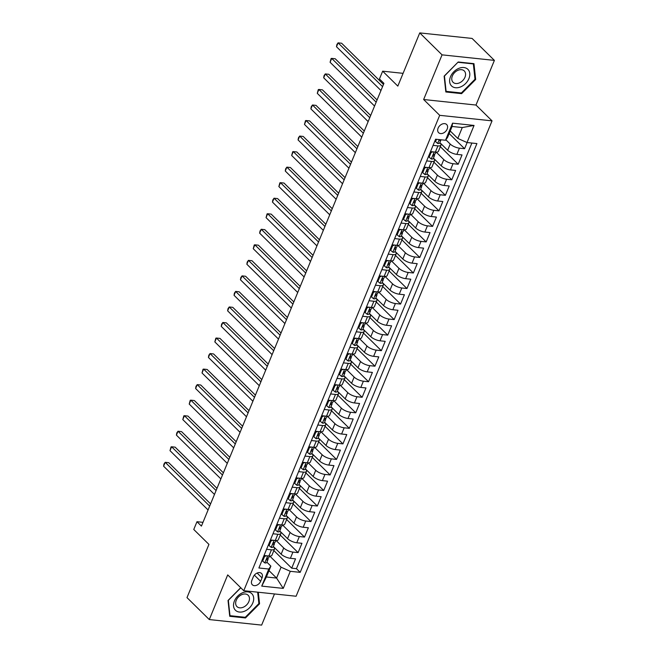<?xml version="1.0" encoding="UTF-8"?>
<svg xmlns="http://www.w3.org/2000/svg" width="658" height="658" viewBox="0 0 658 658"><rect width="100%" height="100%" fill="white"/><g stroke="black" fill="none" stroke-linecap="round" stroke-linejoin="round"><path stroke-width="0.99" d="M438.113 128.121A5.733 4.096 134.6 0 0 438.615 132.686A5.733 4.096 134.6 0 0 447.169 129.083A5.733 4.096 134.6 0 0 446.659 124.518A5.733 4.096 134.6 0 0 438.113 128.121M494.397 60.388L472.099 38.435L419.755 32.9L442.053 54.853L423.645 99.514L439.692 115.323L492.044 120.858L475.989 105.05L494.397 60.388L442.053 54.853M439.692 115.323L243.756 590.703L296.1 596.238L492.044 120.858M243.756 590.703L227.701 574.903L209.293 619.565L261.637 625.1L274.476 593.952M209.293 619.565L186.995 597.612L208.931 544.405L193.765 529.476L196.972 521.712L201.43 526.096L383.918 83.336L379.46 78.952L382.66 71.179L397.827 86.108L419.755 32.9M273.358 546.51L281.155 554.184A7.164 2.476 22.4 0 0 290.384 558.297L295.549 558.848L291.708 568.167L273.851 550.59M276.163 540.539L283.721 547.974A7.164 2.476 22.4 0 0 292.942 552.087L298.107 552.63L280.259 535.053M298.107 552.63L301.948 543.311L296.783 542.76A7.164 2.476 22.4 0 1 287.562 538.655L279.765 530.973M286.164 515.436L293.962 523.118A7.164 2.476 22.4 0 0 303.19 527.231L308.355 527.774L304.514 537.092L286.658 519.516M292.571 499.899L300.369 507.581A7.164 2.476 22.4 0 0 309.589 511.694L314.754 512.237L310.913 521.555L293.065 503.979M298.971 484.37L306.768 492.044A7.164 2.476 22.4 0 0 315.996 496.157L321.162 496.7L317.321 506.027L299.464 488.45M305.378 468.833L313.175 476.507A7.164 2.476 22.4 0 0 322.395 480.62L327.561 481.171L323.72 490.49L305.871 472.913M311.777 453.296L319.574 460.978A7.164 2.476 22.4 0 0 328.803 465.083L333.968 465.634L330.127 474.953L312.27 457.376M318.184 437.759L325.981 445.441A7.164 2.476 22.4 0 0 335.202 449.554L340.367 450.097L336.526 459.416L318.678 441.839M324.583 422.222L332.38 429.904A7.164 2.476 22.4 0 0 341.609 434.017L346.774 434.56L342.933 443.879L325.077 426.302M330.99 406.693L338.788 414.367A7.164 2.476 22.4 0 0 348.008 418.48L353.173 419.023L349.332 428.35L331.484 410.773M337.389 391.156L345.187 398.83A7.164 2.476 22.4 0 0 354.415 402.943L359.581 403.486L355.739 412.813L337.883 395.236M343.797 375.619L351.594 383.301A7.164 2.476 22.4 0 0 360.814 387.406L365.98 387.957L362.139 397.276L344.29 379.699M350.196 360.082L357.993 367.764A7.164 2.476 22.4 0 0 367.222 371.869L372.387 372.42L368.546 381.739L350.689 364.162M356.603 344.545L364.4 352.227A7.164 2.476 22.4 0 0 373.621 356.34L378.786 356.883L374.945 366.202L357.097 348.625M363.002 329.016L370.799 336.69A7.164 2.476 22.4 0 0 380.028 340.803L385.193 341.346L381.352 350.673L363.496 333.096M369.409 313.479L377.207 321.153A7.164 2.476 22.4 0 0 386.427 325.266L391.592 325.809L387.751 335.136L369.903 317.559M375.808 297.942L383.606 305.616A7.164 2.476 22.4 0 0 392.834 309.729L398 310.28L394.158 319.599L376.302 302.022M382.216 282.405L390.013 290.088A7.164 2.476 22.4 0 0 399.241 294.192L404.399 294.743L400.558 304.062L382.709 286.485M388.615 266.868L396.412 274.55A7.164 2.476 22.4 0 0 405.641 278.663L410.806 279.206L406.965 288.525L389.108 270.948M395.022 251.34L402.819 259.013A7.164 2.476 22.4 0 0 412.048 263.126L417.205 263.669L413.364 272.996L395.516 255.419M401.421 235.803L409.218 243.476A7.164 2.476 22.4 0 0 418.447 247.589L423.612 248.132L419.771 257.459L401.915 239.882M407.828 220.266L415.626 227.939A7.164 2.476 22.4 0 0 424.854 232.052L430.011 232.603L426.17 241.922L408.322 224.345M414.227 204.728L422.025 212.411A7.164 2.476 22.4 0 0 431.253 216.515L436.419 217.066L432.577 226.385L414.721 208.808M420.635 189.191L428.432 196.874A7.164 2.476 22.4 0 0 437.66 200.986L442.818 201.529L438.976 210.848L421.128 193.271M427.034 173.663L434.831 181.337A7.164 2.476 22.4 0 0 444.06 185.449L449.225 185.992L445.384 195.319L427.527 177.742M433.441 158.126L441.238 165.8A7.164 2.476 22.4 0 0 450.467 169.912L455.624 170.455L451.783 179.782L433.935 162.205M439.84 142.589L447.637 150.263A7.164 2.476 22.4 0 0 456.866 154.375L462.031 154.926L458.19 164.245L440.334 146.668M433.071 145.377L437.924 145.887A7.164 2.476 -157.6 0 0 440.983 145.105A7.164 2.476 -157.6 0 0 440.013 142.975L439.783 142.745M426.664 160.914L431.525 161.424A7.164 2.476 -157.6 0 0 434.576 160.642A7.164 2.476 -157.6 0 0 433.614 158.512L433.375 158.274M420.256 176.443L425.117 176.961A7.164 2.476 -157.6 0 0 428.169 176.179A7.164 2.476 -157.6 0 0 427.207 174.049L426.976 173.811M413.857 191.98L418.718 192.498A7.164 2.476 -157.6 0 0 421.77 191.708A7.164 2.476 -157.6 0 0 420.807 189.578L420.569 189.348M407.45 207.517L412.311 208.027A7.164 2.476 -157.6 0 0 415.363 207.245A7.164 2.476 -157.6 0 0 414.4 205.115L414.17 204.885M401.051 223.054L405.912 223.564A7.164 2.476 -157.6 0 0 408.963 222.782A7.164 2.476 -157.6 0 0 408.001 220.652L407.763 220.422M394.644 238.591L399.505 239.101A7.164 2.476 -157.6 0 0 402.556 238.319A7.164 2.476 -157.6 0 0 401.594 236.189L401.364 235.951M388.245 254.12L393.097 254.638A7.164 2.476 -157.6 0 0 396.157 253.856A7.164 2.476 -157.6 0 0 395.195 251.726L394.956 251.488M381.837 269.657L386.698 270.175A7.164 2.476 -157.6 0 0 389.75 269.385A7.164 2.476 -157.6 0 0 388.788 267.255L388.549 267.025M375.438 285.194L380.291 285.704A7.164 2.476 -157.6 0 0 383.351 284.922A7.164 2.476 -157.6 0 0 382.388 282.792L382.15 282.562M369.031 300.731L373.892 301.241A7.164 2.476 -157.6 0 0 376.944 300.459A7.164 2.476 -157.6 0 0 375.981 298.329L375.743 298.099M362.632 316.268L367.485 316.778A7.164 2.476 -157.6 0 0 370.544 315.996A7.164 2.476 -157.6 0 0 369.582 313.866L369.344 313.627M356.225 331.796L361.086 332.315A7.164 2.476 -157.6 0 0 364.137 331.533A7.164 2.476 -157.6 0 0 363.175 329.403L362.936 329.164M349.826 347.334L354.678 347.852A7.164 2.476 -157.6 0 0 357.738 347.07A7.164 2.476 -157.6 0 0 356.776 344.932L356.537 344.702M343.418 362.871L348.279 363.381A7.164 2.476 -157.6 0 0 351.331 362.599A7.164 2.476 -157.6 0 0 350.369 360.469L350.13 360.239M337.019 378.408L341.872 378.918A7.164 2.476 -157.6 0 0 344.932 378.136A7.164 2.476 -157.6 0 0 343.969 376.006L343.731 375.776M330.612 393.945L335.473 394.455A7.164 2.476 -157.6 0 0 338.525 393.673A7.164 2.476 -157.6 0 0 337.562 391.543L337.324 391.304M324.213 409.473L329.066 409.992A7.164 2.476 -157.6 0 0 332.125 409.21A7.164 2.476 -157.6 0 0 331.163 407.08L330.925 406.841M317.806 425.01L322.667 425.529A7.164 2.476 -157.6 0 0 325.718 424.747A7.164 2.476 -157.6 0 0 324.756 422.609L324.517 422.378M311.407 440.547L316.259 441.057A7.164 2.476 -157.6 0 0 319.319 440.276A7.164 2.476 -157.6 0 0 318.357 438.146L318.118 437.915M304.999 456.084L309.86 456.594A7.164 2.476 -157.6 0 0 312.912 455.813A7.164 2.476 -157.6 0 0 311.95 453.683L311.711 453.452M298.6 471.621L303.453 472.131A7.164 2.476 -157.6 0 0 306.513 471.35A7.164 2.476 -157.6 0 0 305.551 469.22L305.312 468.99M292.193 487.15L297.054 487.668A7.164 2.476 -157.6 0 0 300.106 486.887A7.164 2.476 -157.6 0 0 299.143 484.757L298.905 484.518M285.794 502.687L290.647 503.205A7.164 2.476 -157.6 0 0 293.707 502.424A7.164 2.476 -157.6 0 0 292.744 500.286L292.506 500.055M279.387 518.224L284.248 518.743A7.164 2.476 -157.6 0 0 287.299 517.953A7.164 2.476 -157.6 0 0 286.337 515.823L286.098 515.592M272.988 533.761L277.841 534.271A7.164 2.476 -157.6 0 0 280.9 533.49A7.164 2.476 -157.6 0 0 279.938 531.36L279.699 531.129M260.626 581.302L262.032 577.889A5.552 3.973 134.6 0 0 261.539 573.463A5.552 3.973 134.6 0 0 253.264 576.959L251.85 580.372A5.552 3.973 134.6 0 0 252.343 584.798A5.552 3.973 134.6 0 0 260.626 581.302L254.366 575.141M450.228 130.975L457.787 138.419L462.27 127.545L452.087 126.468L447.605 137.341L445.515 140.253L435.612 139.208L258.882 567.986L268.785 569.03L270.874 566.119L266.893 562.195M445.515 140.253L452.556 123.169L474.056 125.439L467.015 142.531L476.918 143.576L300.188 572.353L290.285 571.308L283.244 588.392L261.736 586.122L268.785 569.03M445.861 139.776L450.204 144.053L447.637 150.263M436.246 152.154L443.796 159.59L441.238 165.8M429.847 167.691L437.397 175.127L434.831 181.337M423.439 183.22L430.99 190.656L428.432 196.874M417.04 198.757L424.591 206.193L422.025 212.411M410.633 214.294L418.184 221.73L415.626 227.939M404.234 229.831L411.785 237.267L409.218 243.476M397.827 245.368L405.377 252.804L402.819 259.013M391.428 260.905L398.978 268.332L396.412 274.55M385.02 276.434L392.571 283.869L390.013 290.088M378.621 291.971L386.172 299.406L383.606 305.616M372.214 307.508L379.765 314.943L377.207 321.153M365.815 323.045L373.366 330.481L370.799 336.69M359.408 338.582L366.958 346.009L364.4 352.227M353.009 354.111L360.559 361.546L357.993 367.764M346.601 369.648L354.152 377.083L351.594 383.301M340.202 385.185L347.753 392.62L345.187 398.83M333.795 400.722L341.346 408.157L338.788 414.367M327.396 416.259L334.947 423.686L332.38 429.904M320.989 431.788L328.539 439.223L325.981 445.441M314.59 447.325L322.14 454.76L319.574 460.978M308.183 462.862L315.733 470.297L313.175 476.507M301.783 478.399L309.334 485.834L306.768 492.044M295.376 493.936L302.927 501.363L300.369 507.581M288.977 509.465L296.528 516.9L293.962 523.118M282.57 525.002L290.12 532.437L287.562 538.655M266.58 549.298L271.441 549.808A7.164 2.476 22.4 0 0 274.493 549.027A7.164 2.476 22.4 0 0 273.531 546.897L273.292 546.666M291.708 568.167L296.445 568.668L471.876 143.041M450.204 144.053A7.164 2.476 -157.6 0 0 459.432 148.165L464.589 148.708L467.131 142.539M458.19 164.245L453.025 163.694A7.164 2.476 -157.6 0 1 443.796 159.59M451.783 179.782L446.618 179.231A7.164 2.476 -157.6 0 1 437.397 175.127M445.384 195.319L440.218 194.768A7.164 2.476 -157.6 0 1 430.99 190.656M438.976 210.848L433.811 210.305A7.164 2.476 -157.6 0 1 424.591 206.193M432.577 226.385L427.412 225.842A7.164 2.476 -157.6 0 1 418.184 221.73M426.17 241.922L421.005 241.379A7.164 2.476 -157.6 0 1 411.785 237.267M419.771 257.459L414.606 256.908A7.164 2.476 -157.6 0 1 405.377 252.804M413.364 272.996L408.199 272.445A7.164 2.476 -157.6 0 1 398.978 268.332M406.965 288.525L401.799 287.982A7.164 2.476 -157.6 0 1 392.571 283.869M400.558 304.062L395.392 303.519A7.164 2.476 -157.6 0 1 386.172 299.406M394.158 319.599L388.993 319.056A7.164 2.476 -157.6 0 1 379.765 314.943M387.751 335.136L382.586 334.585A7.164 2.476 -157.6 0 1 373.366 330.481M381.352 350.673L376.187 350.122A7.164 2.476 -157.6 0 1 366.958 346.009M374.945 366.202L369.78 365.659A7.164 2.476 -157.6 0 1 360.559 361.546M368.546 381.739L363.381 381.196A7.164 2.476 -157.6 0 1 354.152 377.083M362.139 397.276L356.973 396.733A7.164 2.476 -157.6 0 1 347.753 392.62M355.739 412.813L350.574 412.262A7.164 2.476 -157.6 0 1 341.346 408.157M349.332 428.35L344.167 427.799A7.164 2.476 -157.6 0 1 334.947 423.686M342.933 443.879L337.768 443.336A7.164 2.476 -157.6 0 1 328.539 439.223M336.526 459.416L331.361 458.873A7.164 2.476 -157.6 0 1 322.14 454.76M330.127 474.953L324.962 474.41A7.164 2.476 -157.6 0 1 315.733 470.297M323.72 490.49L318.554 489.939A7.164 2.476 -157.6 0 1 309.334 485.834M317.321 506.027L312.155 505.476A7.164 2.476 -157.6 0 1 302.927 501.363M310.913 521.555L305.748 521.013A7.164 2.476 -157.6 0 1 296.528 516.9M304.514 537.092L299.349 536.55A7.164 2.476 -157.6 0 1 290.12 532.437M264.022 555.508L268.875 556.026A7.164 2.476 22.4 0 0 271.935 555.245L274.493 549.027M270.422 539.971L275.283 540.489A7.164 2.476 22.4 0 0 278.334 539.708L280.9 533.49M276.829 524.442L281.682 524.952A7.164 2.476 22.4 0 0 284.741 524.171L287.299 517.953M283.228 508.905L288.089 509.415A7.164 2.476 22.4 0 0 291.14 508.634L293.707 502.424M289.635 493.368L294.488 493.878A7.164 2.476 22.4 0 0 297.548 493.097L300.106 486.887M296.034 477.831L300.895 478.35A7.164 2.476 22.4 0 0 303.947 477.56L306.513 471.35M302.441 462.294L307.294 462.813A7.164 2.476 22.4 0 0 310.354 462.031L312.912 455.813M308.841 446.766L313.702 447.275A7.164 2.476 22.4 0 0 316.753 446.494L319.319 440.276M315.248 431.229L320.101 431.738A7.164 2.476 22.4 0 0 323.16 430.957L325.718 424.747M321.647 415.691L326.508 416.201A7.164 2.476 22.4 0 0 329.559 415.42L332.125 409.21M328.054 400.154L332.907 400.673A7.164 2.476 22.4 0 0 335.967 399.883L338.525 393.673M334.453 384.617L339.314 385.136A7.164 2.476 22.4 0 0 342.366 384.354L344.932 378.136M340.86 369.089L345.721 369.599A7.164 2.476 22.4 0 0 348.773 368.817L351.331 362.599M347.26 353.552L352.12 354.062A7.164 2.476 22.4 0 0 355.172 353.28L357.738 347.07M353.667 338.015L358.528 338.525A7.164 2.476 22.4 0 0 361.579 337.743L364.137 331.533M360.074 322.478L364.927 322.996A7.164 2.476 22.4 0 0 367.978 322.206L370.544 315.996M366.473 306.941L371.334 307.459A7.164 2.476 22.4 0 0 374.386 306.677L376.944 300.459M372.88 291.412L377.733 291.922A7.164 2.476 22.4 0 0 380.793 291.14L383.351 284.922M379.279 275.875L384.14 276.385A7.164 2.476 22.4 0 0 387.192 275.603L389.75 269.385M385.687 260.338L390.539 260.848A7.164 2.476 22.4 0 0 393.599 260.066L396.157 253.856M392.086 244.801L396.947 245.319A7.164 2.476 22.4 0 0 399.998 244.529L402.556 238.319M398.493 229.264L403.346 229.782A7.164 2.476 22.4 0 0 406.405 229L408.963 222.782M404.892 213.727L409.753 214.245A7.164 2.476 22.4 0 0 412.805 213.463L415.363 207.245M411.299 198.198L416.152 198.708A7.164 2.476 22.4 0 0 419.212 197.926L421.77 191.708M417.698 182.661L422.559 183.171A7.164 2.476 22.4 0 0 425.611 182.389L428.169 176.179M424.106 167.124L428.958 167.642A7.164 2.476 22.4 0 0 432.018 166.852L434.576 160.642M430.505 151.587L435.366 152.105A7.164 2.476 22.4 0 0 438.417 151.324L440.983 145.105M270.874 566.119L266.391 576.992L276.574 578.069L281.056 567.196L290.285 571.308M269.015 570.626L276.574 578.069L283.244 588.392M269.764 556.076L281.056 567.196M403.091 73.342L382.66 71.179M202.977 522.345L196.972 521.712M296.445 568.668L300.188 572.353M464.589 148.708L449.175 133.533M467.015 142.531L457.787 138.419M266.391 576.992L261.736 586.122M452.556 123.169L452.087 126.468M474.056 125.439L462.27 127.545M240.705 587.701L228.03 600.466L229.732 616.291L245.492 617.961L259.556 603.805L258.314 592.241M423.645 99.514L475.989 105.05M458.198 61.992L444.134 76.147L445.836 91.972L461.603 93.642L475.668 79.486L473.966 63.662L458.198 61.992M258.833 603.098L259.556 603.805M244.76 617.237L245.492 617.961M474.944 78.771L475.668 79.486M460.871 92.918L461.603 93.642M266.424 555.763L264.582 556.429L262.657 561.093L264.845 562.944A4.746 1.637 22.4 0 0 266.803 562.417L268.02 559.473A4.746 1.637 22.4 0 0 268.036 559.061L267.831 558.132M210.585 503.88L168.744 462.689L165.207 462.311L209.672 506.092M163.603 466.193L163.982 463.997L165.207 462.311L163.603 466.193L208.076 509.975M269.418 556.068L268.785 557.606A4.746 1.637 -157.6 0 1 267.781 558.132C266.58 558.782 266.326 559.407 267.016 559.999A4.746 1.637 22.4 0 0 268.02 559.473M264.582 556.429L263.907 555.78M261.991 560.435L262.657 561.093M234.421 600.984A11.638 8.324 134.6 0 0 239.454 612.055A11.638 8.324 134.6 0 0 252.812 602.934A11.638 8.324 134.6 0 0 247.778 591.863A11.638 8.324 134.6 0 0 234.421 600.984M236.263 600.252A7.97 5.7 134.6 0 0 236.962 606.602A7.97 5.7 134.6 0 0 248.856 601.585A7.97 5.7 134.6 0 0 248.148 595.243A7.97 5.7 134.6 0 0 236.263 600.252M257.656 592.175L258.89 603.575L245.261 617.294L229.987 615.682L228.342 600.343L240.803 587.8M451.52 85.902A11.638 8.324 134.6 0 0 465.601 83.533A11.638 8.324 134.6 0 0 467.92 69.378A11.638 8.324 134.6 0 0 453.839 71.747A11.638 8.324 134.6 0 0 451.52 85.902M453.049 82.258A7.97 5.7 134.6 0 0 453.074 82.283A7.97 5.7 134.6 0 0 462.714 80.613A7.97 5.7 134.6 0 0 464.285 70.949A7.97 5.7 134.6 0 0 464.26 70.924A7.97 5.7 134.6 0 0 454.62 72.586A7.97 5.7 134.6 0 0 453.049 82.258M458.075 62.304L473.349 63.925L474.994 79.256L461.373 92.975L446.099 91.355L444.446 76.024L457.976 62.214M272.831 540.226L270.981 540.901L269.064 545.556L271.252 547.415A4.746 1.637 22.4 0 0 273.202 546.888L274.419 543.936A4.746 1.637 22.4 0 0 274.444 543.524L274.23 542.595M216.992 488.351L175.143 447.152L171.606 446.774L216.079 490.555M170.003 450.656L171.031 446.914L171.606 446.774L170.003 450.656L214.475 494.446M275.825 540.531L275.184 542.069A4.746 1.637 -157.6 0 1 274.189 542.595C272.988 543.245 272.733 543.87 273.415 544.462A4.746 1.637 22.4 0 0 274.419 543.936M270.981 540.901L270.315 540.243M268.39 544.898L269.064 545.556M279.231 524.697L277.388 525.364L275.463 530.019L277.651 531.878A4.746 1.637 22.4 0 0 279.609 531.351L280.826 528.399A4.746 1.637 22.4 0 0 280.843 527.987L280.637 527.058M223.391 472.814L181.55 431.615L178.014 431.237L222.478 475.027M176.41 435.127L176.788 432.931L178.014 431.237L176.41 435.127L220.882 478.909M282.224 524.994L281.591 526.532A4.746 1.637 -157.6 0 1 280.588 527.066C279.387 527.716 279.132 528.333 279.823 528.925A4.746 1.637 22.4 0 0 280.826 528.399M277.388 525.364L276.722 524.706M274.797 529.369L275.463 530.019M285.638 509.16L283.787 509.827L281.871 514.49L284.059 516.341A4.746 1.637 22.4 0 0 286.008 515.814L287.225 512.862A4.746 1.637 22.4 0 0 287.25 512.45L287.036 511.521M229.798 457.277L187.949 416.078L184.413 415.708L228.885 459.49M182.809 419.59L183.837 415.84L184.413 415.708L182.809 419.59L227.281 463.372M288.632 509.457L287.998 510.995A4.746 1.637 -157.6 0 1 286.995 511.529C285.794 512.179 285.539 512.796 286.222 513.396A4.746 1.637 22.4 0 0 287.225 512.862M283.787 509.827L283.121 509.169M281.196 513.832L281.871 514.49M292.045 493.623L290.194 494.29L288.27 498.953L290.458 500.804A4.746 1.637 22.4 0 0 292.415 500.277L293.632 497.325A4.746 1.637 22.4 0 0 293.649 496.922L293.443 495.984M236.197 441.74L194.357 400.541L190.82 400.171L235.284 443.953M189.216 404.053L190.236 400.303L190.82 400.171L189.216 404.053L233.689 447.835M295.031 493.928L294.397 495.466A4.746 1.637 -157.6 0 1 293.394 495.992C292.193 496.642 291.938 497.267 292.629 497.859A4.746 1.637 22.4 0 0 293.632 497.325M290.194 494.29L289.528 493.632M287.604 498.295L288.27 498.953M298.444 478.086L296.594 478.753L294.677 483.416L296.865 485.267A4.746 1.637 22.4 0 0 298.814 484.74L300.032 481.796A4.746 1.637 22.4 0 0 300.056 481.385L299.842 480.455M242.605 426.203L200.756 385.012L197.219 384.634L241.692 428.416M195.615 388.516L196.002 386.32L197.219 384.634L195.615 388.516L240.088 432.298M301.438 478.391L300.805 479.929A4.746 1.637 -157.6 0 1 299.801 480.455C298.6 481.105 298.345 481.73 299.028 482.322A4.746 1.637 22.4 0 0 300.032 481.796M296.594 478.753L295.927 478.103M294.003 482.758L294.677 483.416M304.851 462.549L303.001 463.224L301.076 467.879L303.264 469.73A4.746 1.637 22.4 0 0 305.222 469.212L306.439 466.259A4.746 1.637 22.4 0 0 306.455 465.848L306.25 464.918M249.004 410.674L207.163 369.475L203.626 369.097L248.091 412.879M202.022 372.979L203.042 369.237L203.626 369.097L202.022 372.979L246.495 416.769M307.837 462.854L307.204 464.392A4.746 1.637 -157.6 0 1 306.2 464.918C304.999 465.568 304.744 466.193 305.435 466.785A4.746 1.637 22.4 0 0 306.439 466.259M303.001 463.224L302.335 462.566M300.41 467.221L301.076 467.879M311.25 447.021L309.4 447.687L307.483 452.342L309.671 454.201A4.746 1.637 22.4 0 0 311.621 453.675L312.838 450.722A4.746 1.637 22.4 0 0 312.863 450.311L312.657 449.381M255.411 395.137L213.562 353.938L210.025 353.56L254.498 397.35M208.43 357.45L208.808 355.254L210.025 353.56L208.43 357.45L252.894 401.232M314.244 447.317L313.611 448.855A4.746 1.637 -157.6 0 1 312.608 449.389C311.407 450.039 311.152 450.656 311.834 451.248A4.746 1.637 22.4 0 0 312.838 450.722M309.4 447.687L308.734 447.029M306.817 451.692L307.483 452.342M317.658 431.484L315.807 432.15L313.882 436.813L316.07 438.664A4.746 1.637 22.4 0 0 318.028 438.138L319.245 435.185A4.746 1.637 22.4 0 0 319.27 434.774L319.056 433.844M261.81 379.6L219.969 338.401L216.433 338.031L260.897 381.813M214.829 341.913L215.849 338.163L216.433 338.031L214.829 341.913L259.301 385.695M320.643 431.78L320.01 433.318A4.746 1.637 -157.6 0 1 319.007 433.852C317.806 434.502 317.551 435.119 318.242 435.711A4.746 1.637 22.4 0 0 319.245 435.185M315.807 432.15L315.141 431.492M313.216 436.155L313.882 436.813M324.057 415.946L322.206 416.613L320.29 421.276L322.478 423.127A4.746 1.637 22.4 0 0 324.427 422.6L325.644 419.648A4.746 1.637 22.4 0 0 325.669 419.245L325.463 418.307M268.217 364.063L226.368 322.864L222.832 322.494L267.304 366.276M221.236 326.376L221.614 324.18L222.832 322.494L221.236 326.376L265.7 370.158M327.051 416.251L326.417 417.789A4.746 1.637 -157.6 0 1 325.414 418.315C324.213 418.965 323.958 419.582 324.641 420.182A4.746 1.637 22.4 0 0 325.644 419.648M322.206 416.613L321.54 415.955M319.624 420.618L320.29 421.276M330.464 400.409L328.613 401.076L326.689 405.739L328.877 407.59A4.746 1.637 22.4 0 0 330.834 407.063L332.051 404.111A4.746 1.637 22.4 0 0 332.076 403.708L331.862 402.778M274.616 348.526L232.776 307.335L229.239 306.957L273.703 350.739M227.635 310.839L228.013 308.643L229.239 306.957L227.635 310.839L272.108 354.621M333.45 400.714L332.816 402.252A4.746 1.637 -157.6 0 1 331.813 402.778C330.612 403.428 330.357 404.053 331.048 404.645A4.746 1.637 22.4 0 0 332.051 404.111M328.613 401.076L327.947 400.426M326.023 405.081L326.689 405.739M336.863 384.872L335.012 385.547L333.096 390.202L335.284 392.053A4.746 1.637 22.4 0 0 337.233 391.535L338.451 388.582A4.746 1.637 22.4 0 0 338.475 388.171L338.27 387.241M281.024 332.997L239.175 291.798L235.638 291.42L280.111 335.202M234.042 295.302L234.421 293.114L235.638 291.42L234.042 295.302L278.507 339.092M339.857 385.177L339.224 386.715A4.746 1.637 -157.6 0 1 338.22 387.241C337.019 387.891 336.764 388.516 337.447 389.108A4.746 1.637 22.4 0 0 338.451 388.582M335.012 385.547L334.346 384.889M332.43 389.544L333.096 390.202M343.27 369.335L341.42 370.01L339.495 374.665L341.683 376.524A4.746 1.637 22.4 0 0 343.641 375.998L344.858 373.045A4.746 1.637 22.4 0 0 344.882 372.634L344.669 371.704M287.423 317.46L245.582 276.261L242.045 275.883L286.51 319.673M240.441 279.773L240.82 277.577L242.045 275.883L240.441 279.773L284.914 323.555M346.256 369.64L345.623 371.178A4.746 1.637 -157.6 0 1 344.619 371.712C343.418 372.362 343.163 372.979 343.854 373.571A4.746 1.637 22.4 0 0 344.858 373.045M341.42 370.01L340.754 369.352M338.829 374.015L339.495 374.665M349.669 353.807L347.819 354.473L345.902 359.136L348.09 360.987A4.746 1.637 22.4 0 0 350.04 360.461L351.257 357.508A4.746 1.637 22.4 0 0 351.282 357.097L351.076 356.167M293.83 301.923L251.981 260.724L248.444 260.354L292.917 304.136M246.849 264.236L247.227 262.04L248.444 260.354L246.849 264.236L291.313 308.018M352.663 354.103L352.03 355.641A4.746 1.637 -157.6 0 1 351.027 356.175C349.826 356.825 349.571 357.442 350.253 358.034A4.746 1.637 22.4 0 0 351.257 357.508M347.819 354.473L347.153 353.815M345.236 358.478L345.902 359.136M356.077 338.27L354.226 338.936L352.301 343.599L354.489 345.45A4.746 1.637 22.4 0 0 356.447 344.924L357.664 341.971A4.746 1.637 22.4 0 0 357.689 341.568L357.475 340.63M300.229 286.386L258.388 245.187L254.852 244.817L299.316 288.599M253.248 248.699L254.268 244.949L254.852 244.817L253.248 248.699L297.72 292.481M359.062 338.566L358.429 340.112A4.746 1.637 -157.6 0 1 357.426 340.638C356.225 341.288 355.97 341.905 356.661 342.505A4.746 1.637 22.4 0 0 357.664 341.971M354.226 338.936L353.56 338.278M351.635 342.941L352.301 343.599M362.476 322.733L360.625 323.399L358.709 328.062L360.897 329.913A4.746 1.637 22.4 0 0 362.846 329.387L364.063 326.434A4.746 1.637 22.4 0 0 364.088 326.031L363.882 325.093M306.636 270.849L264.787 229.65L261.251 229.28L305.723 273.062M259.655 233.162L260.033 230.966L261.251 229.28L259.655 233.162L304.119 276.944M365.47 323.037L364.836 324.575A4.746 1.637 -157.6 0 1 363.833 325.101C362.632 325.751 362.377 326.376 363.06 326.968A4.746 1.637 22.4 0 0 364.063 326.434M360.625 323.399L359.959 322.749M358.042 327.404L358.709 328.062M368.883 307.196L367.032 307.87L365.108 312.525L367.296 314.376A4.746 1.637 22.4 0 0 369.253 313.858L370.47 310.905A4.746 1.637 22.4 0 0 370.495 310.494L370.281 309.564M313.035 255.32L271.195 214.121L267.658 213.743L312.122 257.525M266.054 217.625L267.074 213.883L267.658 213.743L266.054 217.625L310.527 261.415M371.869 307.5L371.235 309.038A4.746 1.637 -157.6 0 1 370.232 309.564C369.031 310.214 368.776 310.839 369.467 311.431A4.746 1.637 22.4 0 0 370.47 310.905M367.032 307.87L366.366 307.212M364.442 311.867L365.108 312.525M375.282 291.659L373.431 292.333L371.515 296.988L373.703 298.847A4.746 1.637 22.4 0 0 375.652 298.321L376.87 295.368A4.746 1.637 22.4 0 0 376.894 294.957L376.689 294.027M319.443 239.783L277.594 198.584L274.057 198.206L318.53 241.996M272.461 202.096L272.84 199.9L274.057 198.206L272.461 202.096L316.926 245.878M378.276 291.963L377.643 293.501A4.746 1.637 -157.6 0 1 376.639 294.036C375.438 294.685 375.183 295.302 375.866 295.894A4.746 1.637 22.4 0 0 376.87 295.368M373.431 292.333L372.765 291.675M370.849 296.339L371.515 296.988M381.689 276.13L379.839 276.796L377.914 281.459L380.102 283.31A4.746 1.637 22.4 0 0 382.059 282.784L383.277 279.831A4.746 1.637 22.4 0 0 383.301 279.42L383.088 278.49M325.842 224.246L284.001 183.047L280.464 182.677L324.929 226.459M278.86 186.559L279.88 182.809L280.464 182.677L278.86 186.559L323.333 230.341M384.675 276.426L384.042 277.964A4.746 1.637 -157.6 0 1 383.038 278.499C381.837 279.148 381.582 279.765 382.273 280.357A4.746 1.637 22.4 0 0 383.277 279.831M379.839 276.796L379.173 276.138M377.248 280.801L377.914 281.459M388.088 260.593L386.238 261.259L384.321 265.922L386.509 267.773A4.746 1.637 22.4 0 0 388.459 267.247L389.676 264.294A4.746 1.637 22.4 0 0 389.701 263.891L389.495 262.953M332.249 208.709L290.4 167.51L286.863 167.14L331.336 210.922M285.268 171.022L285.646 168.826L286.863 167.14L285.268 171.022L329.732 214.804M391.082 260.889L390.449 262.435A4.746 1.637 -157.6 0 1 389.446 262.961C388.245 263.611 387.99 264.228 388.672 264.829A4.746 1.637 22.4 0 0 389.676 264.294M386.238 261.259L385.572 260.601M383.655 265.264L384.321 265.922M394.496 245.056L392.645 245.722L390.72 250.385L392.908 252.236A4.746 1.637 22.4 0 0 394.866 251.71L396.083 248.757A4.746 1.637 22.4 0 0 396.108 248.354L395.894 247.416M338.648 193.172L296.807 151.973L293.271 151.603L337.735 195.385M291.667 155.485L292.687 151.743L293.271 151.603L291.667 155.485L336.139 199.267M397.481 245.36L396.848 246.898A4.746 1.637 -157.6 0 1 395.845 247.424C394.644 248.074 394.389 248.699 395.08 249.292A4.746 1.637 22.4 0 0 396.083 248.757M392.645 245.722L391.979 245.072M390.054 249.727L390.72 250.385M400.895 229.519L399.044 230.193L397.128 234.848L399.316 236.699A4.746 1.637 22.4 0 0 401.265 236.181L402.482 233.228A4.746 1.637 22.4 0 0 402.507 232.817L402.301 231.887M345.055 177.635L303.206 136.445L299.67 136.066L344.142 179.848M298.074 139.948L298.452 137.761L299.67 136.066L298.074 139.948L342.538 183.73M403.889 229.823L403.255 231.361A4.746 1.637 -157.6 0 1 402.252 231.887C401.051 232.537 400.796 233.162 401.479 233.755A4.746 1.637 22.4 0 0 402.482 233.228M399.044 230.193L398.378 229.535M396.461 234.19L397.128 234.848M407.302 213.982L405.451 214.656L403.527 219.311L405.715 221.17A4.746 1.637 22.4 0 0 407.672 220.644L408.889 217.691A4.746 1.637 22.4 0 0 408.914 217.28L408.7 216.35M351.454 162.107L309.614 120.907L306.077 120.529L350.541 164.311M304.473 124.42L305.493 120.669L306.077 120.529L304.473 124.42L348.946 168.201M410.288 214.286L409.654 215.824A4.746 1.637 -157.6 0 1 408.651 216.359C407.45 217 407.195 217.625 407.886 218.217A4.746 1.637 22.4 0 0 408.889 217.691M405.451 214.656L404.785 213.998M402.861 218.662L403.527 219.311M413.701 198.453L411.85 199.119L409.934 203.783L412.122 205.633A4.746 1.637 22.4 0 0 414.071 205.107L415.288 202.154A4.746 1.637 22.4 0 0 415.313 201.743L415.108 200.813M357.862 146.57L316.013 105.37L312.476 105L356.949 148.782M310.88 108.883L311.259 106.686L312.476 105L310.88 108.883L355.345 152.664M416.695 198.749L416.062 200.287A4.746 1.637 -157.6 0 1 415.058 200.822C413.857 201.471 413.602 202.088 414.285 202.68A4.746 1.637 22.4 0 0 415.288 202.154M411.85 199.119L411.184 198.461M409.268 203.125L409.934 203.783M420.108 182.916L418.258 183.582L416.333 188.246L418.521 190.096A4.746 1.637 22.4 0 0 420.478 189.57L421.696 186.617A4.746 1.637 22.4 0 0 421.72 186.206L421.507 185.276M364.261 131.032L322.42 89.833L318.883 89.463L363.348 133.245M317.279 93.346L318.299 89.595L318.883 89.463L317.279 93.346L361.752 137.127M423.094 183.212L422.461 184.758A4.746 1.637 -157.6 0 1 421.457 185.285C420.256 185.934 420.001 186.551 420.692 187.152A4.746 1.637 22.4 0 0 421.696 186.617M418.258 183.582L417.591 182.924M415.667 187.588L416.333 188.246M426.507 167.379L424.657 168.045L422.74 172.709L424.928 174.559A4.746 1.637 22.4 0 0 426.877 174.033L428.095 171.08A4.746 1.637 22.4 0 0 428.119 170.677L427.914 169.739M370.668 115.495L328.819 74.296L325.282 73.926L369.755 117.708M323.687 77.808L324.065 75.612L325.282 73.926L323.687 77.808L368.151 121.59M429.501 167.683L428.868 169.221A4.746 1.637 -157.6 0 1 427.865 169.748C426.664 170.397 426.409 171.022 427.091 171.615A4.746 1.637 22.4 0 0 428.095 171.08M424.657 168.045L423.991 167.395M422.074 172.051L422.74 172.709M432.915 151.842L431.064 152.516L429.139 157.172L431.327 159.022A4.746 1.637 22.4 0 0 433.285 158.496L434.502 155.551A4.746 1.637 22.4 0 0 434.527 155.14L434.313 154.211M377.067 99.958L335.226 58.768L331.69 58.389L376.162 102.171M330.086 62.271L331.106 58.529L331.69 58.389L330.086 62.271L374.558 106.053M435.9 152.146L435.267 153.684A4.746 1.637 -157.6 0 1 434.264 154.211C433.063 154.86 432.808 155.485 433.499 156.078A4.746 1.637 22.4 0 0 434.502 155.551M431.064 152.516L430.398 151.858M428.473 156.514L429.139 157.172M436.509 139.307L435.547 141.635L437.735 143.493A4.746 1.637 22.4 0 0 439.684 142.967L440.901 140.014A4.746 1.637 22.4 0 0 440.95 139.776M383.474 84.43L341.625 43.231L338.089 42.852L382.561 86.634M336.493 46.743L336.871 44.547L338.089 42.852L336.493 46.743L380.957 90.524M439.536 139.628L439.898 140.541A4.746 1.637 22.4 0 0 440.901 140.014M434.88 140.985L435.547 141.635M283.721 547.974L281.155 554.184M292.942 552.087L290.384 558.297M459.432 148.165L456.866 154.375M453.025 163.694L450.467 169.912M446.618 179.231L444.06 185.449M440.218 194.768L437.66 200.986M433.811 210.305L431.253 216.515M427.412 225.842L424.854 232.052M421.005 241.379L418.447 247.589M414.606 256.908L412.048 263.126M408.199 272.445L405.641 278.663M401.799 287.982L399.241 294.192M395.392 303.519L392.834 309.729M388.993 319.056L386.427 325.266M382.586 334.585L380.028 340.803M376.187 350.122L373.621 356.34M369.78 365.659L367.222 371.869M363.381 381.196L360.814 387.406M356.973 396.733L354.415 402.943M350.574 412.262L348.008 418.48M344.167 427.799L341.609 434.017M337.768 443.336L335.202 449.554M331.361 458.873L328.803 465.083M324.962 474.41L322.395 480.62M318.554 489.939L315.996 496.157M312.155 505.476L309.589 511.694M305.748 521.013L303.19 527.231M299.349 536.55L296.783 542.76M271.441 549.808L268.875 556.026M277.841 534.271L275.283 540.489M284.248 518.743L281.682 524.952M290.647 503.205L288.089 509.415M297.054 487.668L294.488 493.878M303.453 472.131L300.895 478.35M309.86 456.594L307.294 462.813M316.259 441.057L313.702 447.275M322.667 425.529L320.101 431.738M329.066 409.992L326.508 416.201M335.473 394.455L332.907 400.673M341.872 378.918L339.314 385.136M348.279 363.381L345.721 369.599M354.678 347.852L352.12 354.062M361.086 332.315L358.528 338.525M367.485 316.778L364.927 322.996M373.892 301.241L371.334 307.459M380.291 285.704L377.733 291.922M386.698 270.175L384.14 276.385M393.097 254.638L390.539 260.848M399.505 239.101L396.947 245.319M405.912 223.564L403.346 229.782M412.311 208.027L409.753 214.245M418.718 192.498L416.152 198.708M425.117 176.961L422.559 183.171M431.525 161.424L428.958 167.642M437.924 145.887L435.366 152.105M257.114 573.044L262.032 577.889M267.674 555.895L264.796 562.903M274.082 540.358L271.195 547.366M280.481 524.829L277.602 531.829M286.888 509.292L284.001 516.291M293.295 493.755L290.408 500.763M299.694 478.218L296.807 485.226M306.102 462.681L303.215 469.689M312.501 447.152L309.614 454.152M318.908 431.615L316.021 438.615M325.307 416.078L322.42 423.078M331.714 400.541L328.827 407.549M338.113 385.004L335.226 392.012M344.521 369.475L341.634 376.475M350.92 353.938L348.033 360.938M357.327 338.401L354.44 345.401M363.726 322.864L360.839 329.872M370.133 307.327L367.246 314.335M376.532 291.798L373.645 298.798M382.94 276.261L380.053 283.261M389.339 260.724L386.452 267.724M395.746 245.187L392.859 252.195M402.145 229.65L399.258 236.658M408.552 214.121L405.665 221.121M414.951 198.584L412.064 205.584M421.359 183.047L418.472 190.047M427.758 167.51L424.871 174.518M434.165 151.973L431.278 158.981M439.264 139.595L437.677 143.444M439.454 140.105L439.898 140.541"/></g></svg>
